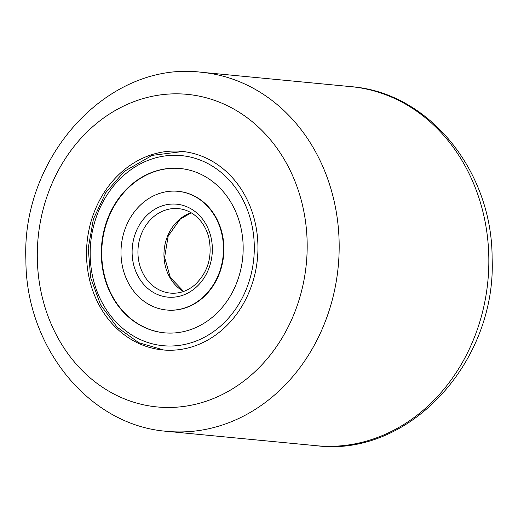 <?xml version="1.0" encoding="UTF-8"?>
<svg xmlns="http://www.w3.org/2000/svg" width="518" height="518" viewBox="0 0 518 518"><rect width="100%" height="100%" fill="white"/><g stroke="black" fill="none" stroke-linecap="round" stroke-linejoin="round"><path stroke-width="0.78" d="M86.538 255.588A99.728 85.574 95.5 0 1 181.786 151.386A99.728 85.574 95.5 0 1 257.932 245.72A99.728 85.574 95.5 0 1 162.684 349.922A99.728 85.574 95.5 0 1 86.538 255.588M166.524 310.004L166.958 310.042A59.622 51.165 -84.5 0 0 202.208 298.336A59.622 51.165 -84.5 0 0 222.306 234.201A59.622 51.165 -84.5 0 0 178.38 191.343L177.946 191.304A59.622 51.165 -84.5 0 0 142.696 203.017A59.622 51.165 -84.5 0 0 122.598 267.146A59.622 51.165 -84.5 0 0 166.524 310.004A59.622 51.165 -84.5 0 0 201.774 298.29A59.622 51.165 -84.5 0 0 221.872 234.162A59.622 51.165 -84.5 0 0 177.946 191.304M180.355 168.512A82.543 70.824 -84.5 0 0 131.773 184.751A82.543 70.824 -84.5 0 0 103.93 273.407A82.543 70.824 -84.5 0 0 164.549 332.834M213.125 316.602A82.543 70.824 -84.5 0 0 240.948 227.823A82.543 70.824 -84.5 0 0 180.141 168.492A82.543 70.824 -84.5 0 0 131.339 184.706A82.543 70.824 -84.5 0 0 103.522 273.485A82.543 70.824 -84.5 0 0 164.329 332.815A82.543 70.824 -84.5 0 0 213.125 316.602M37.309 258.417A157.019 134.732 -84.5 0 0 174.967 407.29A157.019 134.732 -84.5 0 0 307.161 242.89A157.019 134.732 -84.5 0 0 169.503 94.017A157.019 134.732 -84.5 0 0 37.309 258.417M339.148 242.884A180.355 154.765 95.5 0 1 166.893 431.332L316.563 445.726A180.355 154.765 -84.5 0 0 488.817 257.278A180.355 154.765 -84.5 0 0 351.107 86.668L201.437 72.274A180.355 154.765 95.5 0 1 339.148 242.884M124.929 174.365A95.48 81.935 -84.5 0 0 105.173 307.886A95.48 81.935 -84.5 0 0 219.541 326.942A95.48 81.935 -84.5 0 0 239.297 193.421A95.48 81.935 -84.5 0 0 124.929 174.365M191.09 212.73A42.437 36.415 -84.5 0 0 179.409 219.464A42.437 36.415 -84.5 0 0 183.514 291.479M178.464 208.618A42.437 36.415 -84.5 0 0 153.38 216.958A42.437 36.415 -84.5 0 0 139.077 262.6A42.437 36.415 -84.5 0 0 170.338 293.104C179.157 293.861 187.302 291.135 194.774 284.932C207.971 272.423 212.652 256.637 208.812 237.561C207.265 231.527 204.707 226.211 201.146 221.62C194.962 213.915 187.399 209.583 178.464 208.618M149.106 213.358A46.678 40.054 -84.5 0 0 139.446 278.632A46.678 40.054 -84.5 0 0 195.364 287.95A46.678 40.054 -84.5 0 0 205.018 222.675A46.678 40.054 -84.5 0 0 149.106 213.358M201.437 72.274C108.359 60.509 21.206 156.559 25.9 259.978C25.719 346.71 88.746 425.459 166.893 431.332M351.107 86.668C429.254 92.541 492.281 171.29 492.1 258.022C496.794 361.441 409.641 457.491 316.563 445.726M163.766 350.019L138.818 342.728L117.113 327.201L100.596 304.875L90.676 277.771L88.215 248.297L93.415 219.049L105.814 192.618L124.346 171.348L152.15 155.368L182.86 151.496M183.637 291.433L170.318 277.525L164.62 257.304L168.195 236.033L180.063 219.295L191.2 212.794"/></g></svg>
